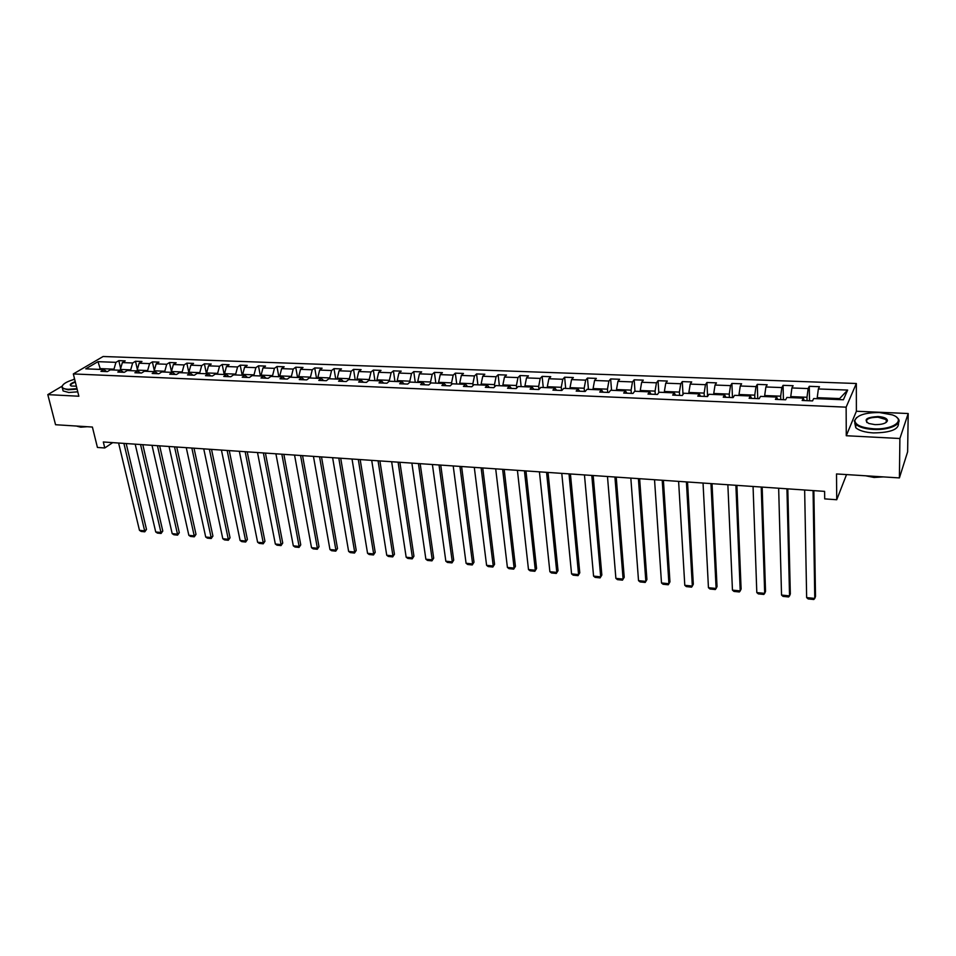 <?xml version="1.0" encoding="UTF-8"?>
<svg xmlns="http://www.w3.org/2000/svg" width="956" height="956" viewBox="0 0 956 956"><rect width="100%" height="100%" fill="white"/><g stroke="black" fill="none" stroke-linecap="round" stroke-linejoin="round"><path stroke-width="1.43" d="M886.917 420.939L886.224 420.676M856.337 383.499L103.117 356.504L73.325 373.939L846.132 407.16L856.337 383.499L856.385 411.247L846.275 435.733L899.895 438.505L908.2 413.53L856.385 411.247M908.2 413.53L907.626 451.818L899.405 477.916L836.512 473.949L836.727 499.737L846.538 474.582M62.032 386.224L47.8 394.625L55.556 424.727L92.397 427.045L97.428 447.456L104.778 447.97L112.689 442.628M74.544 378.827L73.015 379.723M899.895 438.505L899.405 477.916M106.749 371.585L103.869 369.578L100.93 371.346L107.395 371.609L110.322 369.841L120.707 370.271L117.791 372.039L124.34 372.314L127.244 370.534L137.76 370.964L134.88 372.756L141.512 373.031L144.38 371.239L155.039 371.669L152.183 373.473L158.899 373.748L161.743 371.944L172.546 372.386L169.726 374.202L176.525 374.489L179.334 372.661L190.28 373.103L187.496 374.943L194.391 375.23L197.151 373.39L208.241 373.844L205.492 375.684L212.483 375.971L215.22 374.131L226.453 374.585L223.74 376.449L230.826 376.736L233.515 374.872L244.903 375.338L242.226 377.214L249.408 377.512L252.073 375.624L263.605 376.102L260.976 377.99L268.254 378.289L270.871 376.401L282.57 376.879L279.977 378.779L287.35 379.09L289.931 377.178L301.785 377.656L299.24 379.58L306.721 379.89L309.254 377.967L321.276 378.457L318.766 380.392L326.343 380.703L328.84 378.767L341.029 379.257L338.567 381.217L346.251 381.54L348.701 379.58L361.069 380.082L358.643 382.053L366.447 382.376L368.849 380.392L381.384 380.906L379.006 382.89L386.917 383.225L389.271 381.229L401.986 381.755L399.668 383.75L407.686 384.085L409.993 382.077L422.887 382.603L420.616 384.623L428.754 384.957L431.013 382.938L444.098 383.464L441.875 385.507L450.133 385.854L452.331 383.81L465.608 384.348L463.445 386.403L471.822 386.75L473.961 384.682L487.429 385.232L485.325 387.311L493.822 387.67L495.913 385.579L509.584 386.14L507.528 388.232L516.156 388.59L518.188 386.499L532.062 387.06L530.066 389.164L538.826 389.534L540.797 387.419L554.874 387.993L552.938 390.12L561.829 390.49L563.741 388.351L578.033 388.937L576.169 391.088L585.192 391.458L587.032 389.307L601.539 389.893L599.747 392.068L608.9 392.45L610.681 390.263L625.415 390.873L623.682 393.059L632.992 393.442L634.688 391.243L649.65 391.864L647.989 394.063L657.441 394.458L659.078 392.247L674.267 392.868L672.677 395.091L682.273 395.497L683.839 393.251L699.266 393.884L697.76 396.131L707.512 396.537L708.993 394.278L724.66 394.924L723.238 397.194L733.133 397.6L734.543 395.33L750.46 395.975L749.11 398.27L759.183 398.688L760.498 396.382L776.678 397.051L775.412 399.357L785.641 399.787L786.872 397.457L803.315 398.138L802.144 400.468L812.54 400.899L813.676 398.556L843.395 399.763L847.661 390.072L839.631 398.58L817.225 397.672L817.249 398.7M103.869 369.578L85.765 368.837L97.978 361.667L115.951 362.348L118.807 360.639L120.647 368.502M847.661 390.072L818.36 388.961L819.459 386.702L809.278 386.32L808.143 388.566L791.915 387.957L793.11 385.71L783.072 385.34L781.853 387.574L765.887 386.965L767.154 384.754L757.283 384.384L755.981 386.594L740.267 385.997L741.617 383.798L731.902 383.44L730.515 385.627L715.04 385.041L716.474 382.866L706.902 382.508L705.444 384.682L690.208 384.109L691.702 381.946L682.285 381.599L680.756 383.75L665.746 383.177L667.324 381.038L658.039 380.691L656.437 382.818L641.655 382.269L643.304 380.141L634.163 379.807L632.49 381.922L617.935 381.36L619.643 379.269L610.645 378.935L608.9 381.026L594.56 380.476L596.341 378.397L587.462 378.062L585.67 380.141L571.533 379.604L573.373 377.548L564.638 377.214L562.773 379.281L548.852 378.743L550.752 376.7L542.136 376.377L540.212 378.421L526.493 377.907L528.453 375.875L519.968 375.553L517.985 377.584L504.457 377.07L506.477 375.051L498.112 374.74L496.068 376.748L482.744 376.246L484.823 374.25L476.566 373.939L474.475 375.935L461.342 375.433L463.469 373.449L455.331 373.151L453.192 375.122L440.238 374.632L442.413 372.673L434.394 372.374L432.196 374.334L419.433 373.844L421.668 371.896L413.757 371.609L411.51 373.545L398.915 373.067L401.197 371.143L393.406 370.844L391.1 372.768L378.695 372.302L381.014 370.39L373.33 370.103L370.988 372.004L358.739 371.549L361.105 369.649L353.529 369.363L351.139 371.263L339.057 370.797L341.483 368.92L334.002 368.646L331.565 370.522L319.651 370.068L322.112 368.203L314.727 367.929L312.254 369.781L300.507 369.339L303.004 367.486L295.727 367.212L293.205 369.064L281.614 368.622L284.159 366.781L276.965 366.518L274.42 368.347L262.972 367.917L265.553 366.088L258.467 365.825L255.873 367.654L244.581 367.224L247.198 365.407L240.207 365.156L237.578 366.961L226.429 366.53L229.082 364.738L222.186 364.475L219.522 366.268L208.516 365.849L211.204 364.069L204.393 363.818L201.692 365.598L190.841 365.18L193.566 363.411L186.838 363.161L184.102 364.929L173.383 364.523L176.143 362.766L169.499 362.527L166.738 364.272L156.163 363.866L158.947 362.133L152.386 361.882L149.59 363.627L139.146 363.22L141.966 361.499L135.489 361.26L132.669 362.981L122.356 362.587L125.2 360.878L118.807 360.639M836.727 499.737L824.693 498.889L824.61 491.372L103.32 441.983L104.778 447.97M120.564 370.259L120.372 369.446L130.685 369.864L130.876 370.677M123.551 372.278L120.707 370.271M122.356 362.587L120.372 369.446M132.669 362.981L130.685 369.864M137.365 370.952L137.174 370.127L147.63 370.546L147.81 371.37M140.568 372.995L137.76 370.964M139.146 363.22L137.174 370.127M149.59 363.627L147.63 370.546M154.382 371.645L154.203 370.809L164.791 371.239L164.97 372.075M157.812 373.7L155.039 371.669M156.163 363.866L154.203 370.809M166.738 364.272L164.791 371.239M171.626 372.35L171.447 371.514L182.166 371.944L182.345 372.78M175.283 374.429L172.546 372.386M173.383 364.523L171.447 371.514L169.499 362.527M184.102 364.929L182.166 371.944M189.097 373.055L188.918 372.219L199.78 372.661L199.947 373.497M192.969 375.17L190.28 373.103M190.841 365.18L188.918 372.219M201.692 365.598L199.78 372.661M206.783 373.784L206.616 372.936L217.621 373.378L217.789 374.226M210.906 375.911L208.241 373.844M208.516 365.849L206.616 372.936M219.522 366.268L217.621 373.378M224.708 374.513L224.541 373.665L235.69 374.119L235.857 374.967M229.07 376.664L226.453 374.585M226.429 366.53L224.541 373.665M237.578 366.961L235.69 374.119M242.872 375.254L242.704 374.405L254.009 374.86L254.177 375.72M247.484 377.429L244.903 375.338M244.581 367.224L242.704 374.405M255.873 367.654L254.009 374.86M261.287 376.007L261.119 375.146L272.568 375.612L272.735 376.473M266.138 378.206L263.605 376.102M262.972 367.917L261.119 375.146M274.42 368.347L272.568 375.612M279.929 376.772L279.773 375.899L291.377 376.377L291.544 377.238M285.055 378.994L282.57 376.879M281.614 368.622L279.773 375.899M293.205 369.064L291.377 376.377M298.846 377.536L298.69 376.664L310.449 377.142L310.604 378.014M304.235 379.783L301.785 377.656M300.507 369.339L298.69 376.664M312.254 369.781L310.449 377.142M318.001 378.325L317.858 377.441L329.772 377.931L329.928 378.803M323.666 380.596L321.276 378.457M319.651 370.068L317.858 377.441M331.565 370.522L329.772 377.931M337.432 379.114L337.277 378.229L349.37 378.719L349.514 379.604M343.371 381.42L341.029 379.257M339.057 370.797L337.277 378.229M351.139 371.263L349.37 378.719M357.126 379.914L356.982 379.03L369.243 379.532L369.375 380.416M363.364 382.245L361.069 380.082M358.739 371.549L356.982 379.03M370.988 372.004L369.243 379.532M377.094 380.739L376.951 379.843L389.379 380.345L389.522 381.241M383.619 383.081L381.384 380.906M378.695 372.302L376.951 379.843M391.1 372.768L389.379 380.345M397.338 381.564L397.206 380.655L409.813 381.169L409.945 382.113M404.173 383.942L401.986 381.755M398.915 373.067L397.206 380.655M411.51 373.545L409.813 381.169M417.868 382.4L417.748 381.492L430.523 382.006L430.69 383.225M425.014 384.802L422.887 382.603M419.433 373.844L417.748 381.492M432.196 374.334L430.523 382.006M438.696 383.248L438.577 382.34L451.543 382.866L451.734 384.36M446.165 385.686L444.098 383.464M440.238 374.632L438.577 382.34M453.192 375.122L451.543 382.866M459.812 384.109L459.705 383.189L472.85 383.726L473.077 385.543M467.615 386.571L465.608 384.348M461.342 375.433L459.705 383.189M474.475 375.935L472.85 383.726M481.238 384.981L481.131 384.061L494.479 384.599L494.73 386.762M489.376 387.479L487.429 385.232M482.744 376.246L481.131 384.061M496.068 376.748L494.479 384.599M502.976 385.877L502.88 384.945L516.407 385.483L516.694 388.04M511.46 388.399L509.584 386.14M504.457 377.07L502.88 384.945M517.985 377.584L516.407 385.483M525.035 386.774L524.94 385.83L538.67 386.391L538.981 389.367M533.878 389.331L532.062 387.06M526.493 377.907L524.94 385.83M540.212 378.421L538.67 386.391M547.418 387.682L547.322 386.738L561.256 387.311L561.566 390.478M556.619 390.275L554.874 387.993M548.852 378.743L547.322 386.738M562.773 379.281L561.256 387.311M570.123 388.614L570.039 387.658L584.188 388.232L584.463 391.434M579.706 391.231L578.033 388.937M571.533 379.604L570.039 387.658M585.67 380.141L584.188 388.232M593.174 389.558L593.09 388.59L607.454 389.176L607.717 392.39M603.14 392.211L601.539 389.893M594.56 380.476L593.09 388.59M608.9 381.026L607.454 389.176M616.572 390.514L616.5 389.546L631.08 390.132L631.307 393.37M626.933 393.191L625.415 390.873M617.935 381.36L616.5 389.546M632.49 381.922L631.08 390.132M640.329 391.482L640.257 390.502L655.063 391.112L655.266 394.374M651.096 394.195L649.65 391.864M641.655 382.269L640.257 390.502M656.437 382.818L655.063 391.112M664.444 392.462L664.384 391.482L679.405 392.091L679.597 395.378M675.629 395.222L674.267 392.868M665.746 383.177L664.384 391.482M680.756 383.75L679.405 392.091M688.929 393.466L688.87 392.474L704.13 393.095L704.297 396.405M700.545 396.25L699.266 393.884M690.208 384.109L688.87 392.474M705.444 384.682L704.13 393.095M713.797 394.481L713.75 393.49L729.249 394.111L729.392 397.445M725.855 397.302L724.66 394.924M715.04 385.041L713.75 393.49M730.515 385.627L729.249 394.111M739.048 395.509L739.012 394.505L754.75 395.151L754.87 398.509M751.571 398.365L750.46 395.975M740.267 385.997L739.012 394.505M755.981 386.594L754.75 395.151M764.704 396.561L764.669 395.545L780.67 396.19L780.753 399.584M777.694 399.453L776.678 397.051M765.887 386.965L764.669 395.545M781.853 387.574L780.67 396.19M790.767 397.624L790.743 396.609L806.995 397.266L807.055 400.672M804.235 400.564L803.315 398.138M791.915 387.957L790.743 396.609M808.143 388.566L806.995 397.266M818.36 388.961L817.225 397.672M846.275 435.733L846.132 407.16M47.8 394.625L78.858 396.226L73.325 373.939M839.177 399.596L839.631 398.58M100.38 369.434L100.189 368.622L98.922 369.375M114.158 369.996L113.967 369.183L100.189 368.622L97.978 361.667M115.951 362.348L113.967 369.183M809.278 386.32L809.517 400.779M783.072 385.34L783.43 399.692M757.283 384.384L757.75 398.628M731.902 383.44L732.475 397.577M706.902 382.508L707.583 396.429M682.285 381.599L683.014 394.446M658.039 380.691L658.803 392.605M634.163 379.807L634.987 391.255M610.645 378.935L611.541 390.299M587.462 378.062L588.442 389.355M564.638 377.214L565.677 388.435M542.136 376.377L543.259 387.515M519.968 375.553L521.151 386.618M498.112 374.74L499.367 385.722M476.566 373.939L477.892 384.85M455.331 373.151L456.717 383.989M434.394 372.374L435.84 383.129M413.757 371.609L415.263 382.292M393.406 370.844L394.959 381.468M373.33 370.103L374.943 380.643M353.529 369.363L355.202 379.843M334.002 368.646L335.723 379.042M314.727 367.929L316.508 378.265M295.727 367.212L297.555 377.489M276.965 366.518L278.841 376.724M258.467 365.825L260.391 375.971M240.207 365.156L242.167 375.23M222.186 364.475L224.194 374.489M204.393 363.818L206.448 373.772M186.838 363.161L188.929 373.055M152.386 361.882L154.298 370.474M135.489 361.26L137.365 369.482M813.078 490.583L814.775 598.42L815.504 596.448L813.867 490.643M804.653 490.01L806.649 597.596L814.775 598.42L813.795 599.496L808.119 598.922L806.649 597.596M873.437 428.766C893.31 430.092 906.814 419.804 892.295 414.88L879.544 412.55C865.3 412.526 857.066 415.167 854.831 420.485C855.309 425.014 861.511 427.774 873.437 428.766M896.62 417.27L897.505 418.011C903.958 423.568 889.594 430.487 873.354 429.447C864.929 428.909 859.062 427.177 855.763 424.261L854.306 420.951L856.636 417.521M874.991 424.631L868.753 423.484C863.304 419.588 866.399 417.27 878.05 416.529C884.037 416.995 887.168 418.381 887.443 420.688C886.32 423.341 882.161 424.667 874.991 424.631M886.116 422.48L886.905 421.154L886.224 419.6L877.967 417.186C869.064 417.425 865.359 419.206 866.865 422.504L866.961 422.588M877.739 476.554L868.741 475.98M883.344 476.901L874.035 477.462L865.562 475.777M898.473 422.755C899.226 429.316 890.849 432.698 873.342 432.913C864.917 432.375 859.062 430.63 855.775 427.702L854.76 422.994M74.652 379.269C66.944 381.468 62.773 383.894 62.152 386.535C62.236 388.136 64.267 389.056 68.27 389.295L76.982 388.65M77.101 389.128L68.115 389.809L62.427 388.255L61.853 386.977L62.522 385.435M76.372 386.188L71.318 386.033C69.095 384.886 70.397 383.428 75.249 381.659M75.369 382.137C71.628 383.464 70.147 384.694 70.923 385.83M80.113 426.268L74.843 425.934M87.223 426.723L80.746 427.189L76.994 426.221M77.771 391.817L68.796 392.498L63.108 390.932L62.63 389.056M786.943 488.791L789.548 595.875L790.325 593.927L787.804 488.851M778.662 488.229L781.542 595.062L789.548 595.875L788.616 596.95L783.024 596.389L781.542 595.062M761.227 487.034L764.692 593.365L765.529 591.441L762.159 487.094M753.065 486.473L756.805 592.577L764.692 593.365L763.82 594.441L758.311 593.879L756.805 592.577M735.893 485.301L740.219 590.904L741.103 588.992L736.897 485.373M727.863 484.752L732.451 590.115L740.219 590.904L739.382 591.967L733.957 591.417L732.451 590.115M710.965 483.593L716.104 588.466L717.036 586.578L712.029 483.664M703.042 483.055L708.444 587.701L716.104 588.466L715.315 589.529L709.961 588.992L708.444 587.701M686.408 481.908L692.335 586.076L693.315 584.2L687.531 481.991M678.605 481.382L684.795 585.311L692.335 586.076L691.594 587.139L686.324 586.602L684.795 585.311M662.221 480.259L668.925 583.71L669.953 581.857L663.404 480.33M654.537 479.733L661.492 582.969L668.925 583.71L668.232 584.773L663.034 584.247L661.492 582.969M638.393 478.621L645.85 581.391L646.913 579.551L639.636 478.705M630.829 478.108L638.524 580.65L645.85 581.391L645.192 582.443L640.066 581.917L638.524 580.65M614.923 477.02L623.109 579.097L624.22 577.281L616.226 477.104M607.478 476.506L615.879 578.368L623.109 579.097L622.487 580.149L617.445 579.635L615.879 578.368M624.22 577.281L622.487 580.149M591.8 475.431L600.691 576.838L601.838 575.034L593.162 475.526M584.463 474.929L593.568 576.11L600.691 576.838L600.117 577.878L595.134 577.376L593.568 576.11M601.838 575.034L600.117 577.878M569.011 473.877L578.583 574.604L579.778 572.823L570.433 473.973M561.781 473.375L571.569 573.899L578.583 574.604L578.045 575.643L573.146 575.154L571.569 573.899M579.778 572.823L578.045 575.643M546.557 472.336L556.798 572.405L558.029 570.648L548.027 472.431M539.435 471.846L549.879 571.712L556.798 572.405L556.296 573.445L551.457 572.955L549.879 571.712M558.029 570.648L556.296 573.445M524.438 470.818L535.312 570.242L536.579 568.497L525.955 470.926M517.411 470.34L528.489 569.549L535.312 570.242L534.846 571.282L530.078 570.792L528.489 569.549M536.579 568.497L534.846 571.282M502.629 469.324L514.125 568.103L515.427 566.37L504.194 469.432M495.698 468.846L507.397 567.422L514.125 568.103L513.695 569.131L508.998 568.665L507.397 567.422M515.427 566.37L513.695 569.131M481.131 467.854L493.236 566L494.575 564.291L482.744 467.962M474.296 467.388L486.592 565.331L493.236 566L492.842 567.028L488.193 566.561L486.592 565.331M494.575 564.291L492.842 567.028M459.932 466.397L472.623 563.92L473.997 562.224L461.593 466.516M453.204 465.942L466.074 563.263L472.623 563.92L472.264 564.948L467.687 564.482L466.074 563.263M473.997 562.224L472.264 564.948M439.031 464.975L452.296 561.877L453.706 560.192L440.74 465.094M432.399 464.52L445.843 561.22L452.296 561.877L451.973 562.893L447.456 562.439L445.843 561.22M453.706 560.192L451.973 562.893M418.429 463.564L432.243 559.846L433.689 558.185L420.174 463.684M411.881 463.11L425.874 559.212L432.243 559.846L431.945 560.861L427.499 560.419L425.874 559.212M433.689 558.185L431.945 560.861M398.102 462.166L412.454 557.862L413.936 556.201L399.895 462.286M391.649 461.724L406.169 557.217L412.454 557.862L412.203 558.866L407.806 558.423L406.169 557.217M413.936 556.201L412.203 558.866M378.062 460.792L392.94 555.89L394.446 554.253L379.902 460.923M371.705 460.362L386.738 555.257L392.94 555.89L392.713 556.894L388.375 556.452L386.738 555.257M394.446 554.253L392.713 556.894M358.297 459.442L373.677 553.942L375.206 552.329L360.173 459.573M352.023 459.011L367.558 553.333L373.677 553.942L373.473 554.946L369.195 554.516L367.558 553.333M375.206 552.329L373.473 554.946M338.794 458.103L354.676 552.03L356.23 550.429L340.706 458.235M332.604 457.685L348.629 551.421L354.676 552.03L354.497 553.034L350.278 552.604L348.629 551.421M356.23 550.429L354.497 553.034M319.567 456.789L335.915 550.142L337.504 548.541L321.515 456.92M313.449 456.37L329.951 549.533L335.915 550.142L335.771 551.134L331.601 550.716L329.951 549.533M337.504 548.541L335.771 551.134M300.578 455.486L317.392 548.266L319.005 546.689L302.562 455.63M294.556 455.08L311.513 547.68L317.392 548.266L317.284 549.258L313.162 548.852L311.513 547.68M319.005 546.689L317.284 549.258M281.853 454.208L299.12 546.426L300.758 544.86L283.872 454.351M275.914 453.801L293.313 545.84L299.12 546.426L299.025 547.418L294.962 547.011L293.313 545.84M300.758 544.86L299.025 547.418M263.378 452.941L281.076 544.609L282.737 543.056L265.433 453.084M257.511 452.547L275.34 544.036L281.076 544.609L281.016 545.589L277.001 545.183L275.34 544.036M282.737 543.056L281.016 545.589M245.142 451.698L263.259 542.817L264.955 541.275L247.222 451.841M239.347 451.292L257.606 542.243L263.259 542.817L263.223 543.797L259.267 543.39L257.606 542.243M264.955 541.275L263.223 543.797M227.146 450.467L245.68 541.036L247.389 539.519L229.261 450.611M221.422 450.073L240.087 540.475L245.68 541.036L245.668 542.016L241.749 541.622L240.087 540.475M247.389 539.519L245.668 542.016M209.376 449.248L228.317 539.292L230.049 537.774L211.527 449.392M203.736 448.854L222.796 538.73L228.317 539.292L228.317 540.26L224.457 539.877L222.796 538.73M230.049 537.774L228.317 540.26M191.845 448.041L211.156 537.559L212.925 536.065L194.02 448.197M186.265 447.659L205.707 537.009L211.156 537.559L211.192 538.527L207.38 538.144L205.707 537.009M212.925 536.065L211.192 538.527M174.53 446.858L194.223 535.85L196.004 534.368L176.729 447.014M169.033 446.488L188.846 535.312L194.223 535.85L194.283 536.818L190.519 536.436L188.846 535.312M196.004 534.368L194.283 536.818M157.441 445.687L177.493 534.165L179.298 532.695L159.664 445.843M152.004 445.317L172.188 533.627L177.493 534.165L177.577 535.133L173.861 534.751L172.188 533.627M179.298 532.695L177.577 535.133M140.556 444.528L160.978 532.504L162.795 531.034L142.814 444.683M135.19 444.17L155.72 531.966L160.978 532.504L161.074 533.46L157.405 533.09L155.72 531.966M162.795 531.034L161.074 533.46M123.898 443.393L144.655 530.855L146.495 529.409L126.18 443.548M118.604 443.034L139.468 530.329L144.655 530.855L144.774 531.811L141.153 531.44L139.468 530.329M146.495 529.409L144.774 531.811M855.775 427.702L855.763 424.261M886.224 419.6L886.212 422.421M63.108 390.932L62.427 388.255"/></g></svg>

